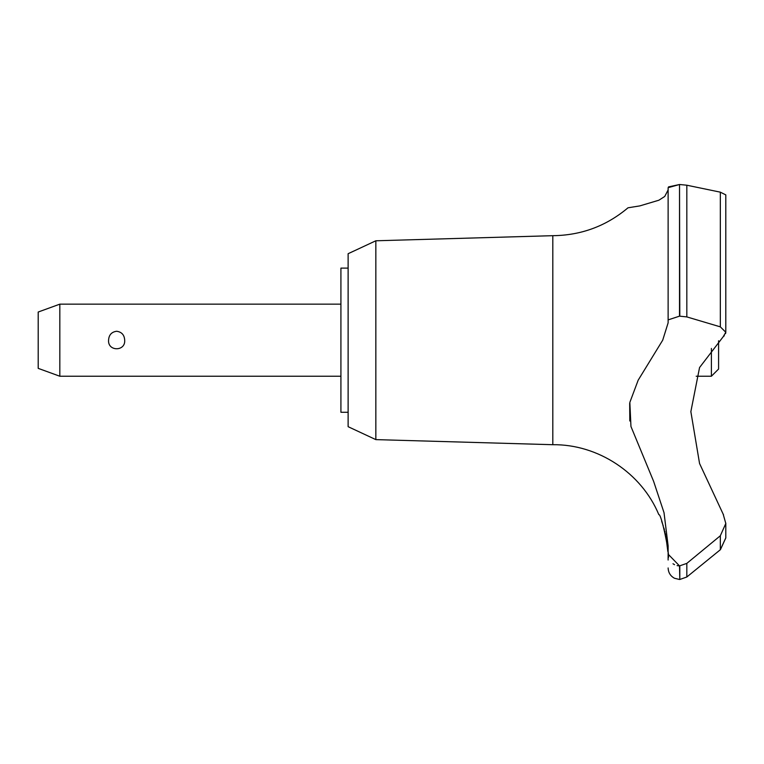 <?xml version="1.0" encoding="UTF-8"?>
<svg xmlns="http://www.w3.org/2000/svg" width="764" height="764" viewBox="0 0 764 764"><rect width="100%" height="100%" fill="white"/><g stroke="black" fill="none" stroke-linecap="round" stroke-linejoin="round"><path stroke-width="1.15" d="M348.126 412.273L340.916 412.273L340.916 268.116L348.126 268.116M375.84 240.784L348.126 253.705L348.126 426.684L375.84 439.615L375.84 240.784L552.811 235.684C581.213 235.369 606.272 226.077 628.008 207.798L639.86 205.888L658.874 200.216L664.737 196.453L668.128 189.921L668.128 187.667L668.128 319.887L679.521 316.153L686.826 316.907L720.337 326.858L725.8 332.264L723.174 336.752L699.557 367.541L690.857 411.643L699.557 463.5L723.183 514.182L725.8 523.474L720.337 535.755L686.826 563.383L679.521 565.904L668.128 554.158L668.128 545.926L664.021 512.682L653.612 481.33L630.959 426.503L629.842 402.399L638.179 380.176L662.694 340.2L668.128 322.838L668.128 187.667L679.521 184.516L668.49 186.903M375.84 439.615L552.811 444.705L552.811 235.684M720.337 192.175L725.8 194.877L720.337 192.175L720.337 326.858M668.128 207.798L668.128 281.467M679.807 565.904L679.807 579.484L679.521 565.904M725.8 537.875L720.337 549.736L686.826 576.992L686.826 563.383M667.86 551.579L665.836 535.917M665.578 534.714L665.32 533.549M665.052 532.374L664.747 531.142M664.403 529.834L663.887 527.962M663.238 525.842L661.672 521.306M725.8 523.092L725.8 537.951L720.395 549.698M59.821 304.158L59.821 376.232L38.2 368.363L38.2 312.027L59.821 304.158L340.916 304.158M108.574 340.2C108.889 334.928 111.573 331.948 116.634 331.261C121.696 331.948 124.379 334.928 124.694 340.2C125.611 351.602 107.657 351.602 108.574 340.2M718.59 340.763L718.59 369.031L711.389 376.232L711.389 348.432M552.811 444.705C597.925 444.161 641.55 472.926 658.816 514.621C661.529 513.179 670.611 558.732 668.108 557.863L668.128 554.158M723.518 514.755L723.174 514.182M672.998 563.756L674.545 564.701M677.095 565.618L679.33 565.904M629.679 403.373L629.813 421.002M723.642 336.361L724.32 335.673M725.561 333.629L725.8 332.397M679.521 316.153L679.521 184.516L679.807 316.153M720.337 192.165L686.826 185.213L679.807 184.516M720.337 549.736L720.337 535.755M686.826 316.907L686.826 185.213M711.389 376.232L696.195 376.232M340.916 376.232L59.821 376.232M679.807 579.484L686.826 576.992M679.521 579.484L674.497 578.262C670.429 576.027 668.309 572.589 668.128 567.958M668.108 557.863L668.128 560.031M725.8 332.264L725.8 194.877"/></g></svg>
